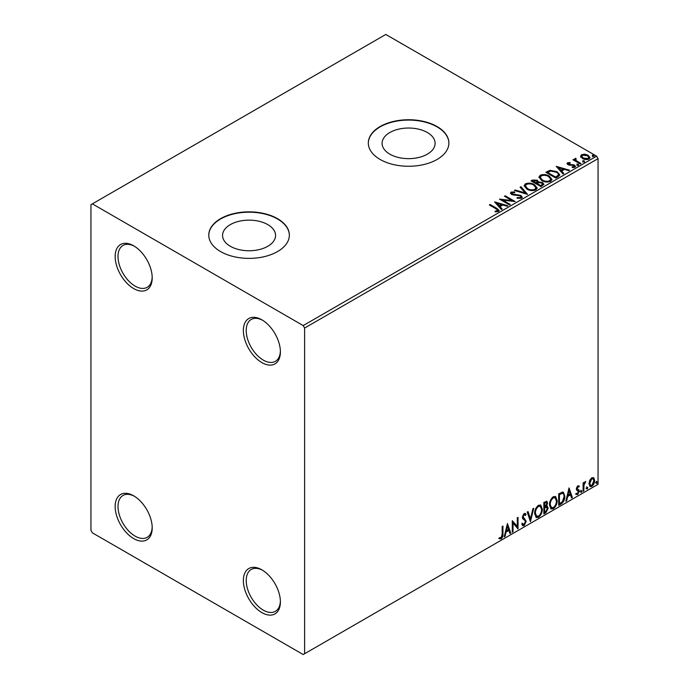 <?xml version="1.0" encoding="UTF-8"?>
<svg xmlns="http://www.w3.org/2000/svg" width="689" height="689" viewBox="0 0 689 689"><rect width="100%" height="100%" fill="white"/><g stroke="black" fill="none" stroke-linecap="round" stroke-linejoin="round"><path stroke-width="1.03" d="M261.88 319.825L261.88 319.825A26.191 15.124 -120 0 0 243.363 330.513A26.191 15.124 -120 0 0 261.88 362.595A26.191 15.124 -120 0 0 280.397 351.898A26.191 15.124 -120 0 0 261.88 319.825M280.389 351.054A24.175 13.961 60 0 1 275.393 361.32A24.175 13.961 60 0 1 263.301 360.123A24.175 13.961 60 0 1 247.515 338.824A24.175 13.961 60 0 1 251.218 319.455A24.175 13.961 60 0 1 262.604 320.264M133.683 245.809L133.683 245.809A26.191 15.124 -120 0 0 115.158 256.497A26.191 15.124 -120 0 0 133.683 288.579A26.191 15.124 -120 0 0 152.2 277.882A26.191 15.124 -120 0 0 133.683 245.809M152.183 277.038A24.175 13.961 60 0 1 147.188 287.304A24.175 13.961 60 0 1 135.104 286.107A24.175 13.961 60 0 1 119.309 264.809A24.175 13.961 60 0 1 123.021 245.43A24.175 13.961 60 0 1 134.407 246.249M133.683 495.822L133.683 495.822A26.191 15.124 -120 0 0 115.158 506.518A26.191 15.124 -120 0 0 133.683 538.591A26.191 15.124 -120 0 0 152.2 527.895A26.191 15.124 -120 0 0 133.683 495.822M152.183 527.051A24.175 13.961 60 0 1 147.188 537.317A24.175 13.961 60 0 1 135.104 536.12A24.175 13.961 60 0 1 119.309 514.821A24.175 13.961 60 0 1 123.021 495.451A24.175 13.961 60 0 1 134.407 496.261M261.88 569.837L261.88 569.837A26.191 15.124 -120 0 0 243.363 580.534A26.191 15.124 -120 0 0 261.88 612.607A26.191 15.124 -120 0 0 280.397 601.919A26.191 15.124 -120 0 0 261.88 569.837M280.389 601.066A24.175 13.961 60 0 1 275.393 611.341A24.175 13.961 60 0 1 263.301 610.144A24.175 13.961 60 0 1 247.515 588.837A24.175 13.961 60 0 1 251.218 569.467A24.175 13.961 60 0 1 262.604 570.277M427.344 132.512A26.509 15.304 0 0 0 398.457 129.196A26.509 15.304 0 0 0 382.094 143.338A26.509 15.304 0 0 0 389.853 154.164A26.509 15.304 0 0 0 418.748 157.48A26.509 15.304 0 0 0 435.112 143.338A26.509 15.304 0 0 0 427.344 132.512M267.806 224.623A26.509 15.304 0 0 0 238.919 221.307A26.509 15.304 0 0 0 222.547 235.449A26.509 15.304 0 0 0 230.315 246.266A26.509 15.304 0 0 0 259.202 249.59A26.509 15.304 0 0 0 275.574 235.449A26.509 15.304 0 0 0 267.806 224.623M277.546 218.671A40.289 23.262 0 0 0 233.64 213.624A40.289 23.262 0 0 0 208.767 235.121A40.289 23.262 0 0 0 220.575 251.563A40.289 23.262 0 0 0 264.481 256.609A40.289 23.262 0 0 0 289.354 235.121A40.289 23.262 0 0 0 277.546 218.671M289.346 235.285A40.289 23.262 0 0 0 277.546 218.999A40.289 23.262 0 0 0 233.778 213.926A40.289 23.262 0 0 0 208.776 235.285M437.093 126.561A40.289 23.262 0 0 0 393.186 121.514A40.289 23.262 0 0 0 368.314 143.011A40.289 23.262 0 0 0 380.113 159.452A40.289 23.262 0 0 0 424.019 164.499A40.289 23.262 0 0 0 448.892 143.011A40.289 23.262 0 0 0 437.093 126.561M448.892 143.174A40.289 23.262 0 0 0 437.093 126.888A40.289 23.262 0 0 0 393.316 121.815A40.289 23.262 0 0 0 368.314 143.174M90.948 204.685L90.948 530.366L92.369 532.83L303.194 654.55L304.616 653.732L304.616 328.05L303.194 325.578L92.369 203.866L90.948 204.685M580.663 156.567L581.533 154.68L584.797 154.181L588.13 155.249L590.042 157.669L589.069 159.03C586.744 159.874 584.556 159.702 582.506 158.496L580.577 156.058M575.703 159.073L576.185 160.606L581.016 163.534L580.25 163.982L572.964 159.77L573.73 159.331L574.798 159.951L574.936 158.487L575.771 158.289L576.176 158.952L575.444 160.167M573.532 160.098L574.798 160.606L574.936 158.487L574.936 159.142L575.771 158.952L575.771 158.289M567.521 162.768L570.036 162.509L570.208 163.129L568.459 163.259L568.701 164.249L574.437 165.05L575.496 166.402L574.927 167.203L572.361 167.539L572.12 166.902L574.273 166.264L574.273 166.927L573.946 167.393L573.704 165.515L567.969 164.714L566.995 163.508L567.521 162.768L567.521 163.422L568.83 163.129M568.459 163.259L568.701 164.912L569.545 165.188L569.545 164.525M558.15 176.737L555.834 178.072L545.86 172.319L550.106 170.286L557.108 171.725L559.778 174.817L558.15 176.737M541.003 186.641L531.03 180.88L532.442 180.07L537.213 180.165L538.393 181.93L542.519 182.49L543.914 184.264L541.003 186.641M538.428 181.672L538.393 182.585L542.519 183.153L542.519 182.49M527.585 194.384L514.416 190.474L515.251 189.992L525.233 192.963L520.1 187.193L520.936 186.71L527.585 194.384M510.196 204.426L509.429 204.866L499.456 199.112L511.875 200.525L504.443 196.236L505.209 195.788L515.183 201.55L502.772 200.146L510.196 204.426M495.994 208.767L489.354 204.943L490.12 204.495L496.855 208.388L499.206 210.541L498.526 211.454L495.494 211.876L495.115 211.213L497.828 210.36L497.501 211.532L497.501 210.868C497.949 210.042 497.441 209.344 495.994 208.767M303.194 325.578L596.631 156.17L385.806 34.45L92.369 203.866M494.599 201.911L507.896 205.753L507.061 206.235L502.841 204.977L500.042 206.597L502.212 209.034L501.377 209.516L494.599 201.911M512.091 192.696L512.349 194.005L520.918 195.409L522.236 197.149L521.513 198.182L517.094 198.225L517.206 197.571L520.436 197.631L520.944 196.882L520.135 195.848L511.626 194.479L510.454 193.032L511.083 192.102L514.692 191.964L514.709 192.67L512.091 192.696L511.72 193.876M526.861 189.096L524.122 185.711L525.362 183.86C528.609 182.688 531.65 182.955 534.483 184.643L537.17 188.037L535.904 189.88C532.675 191.017 529.66 190.758 526.861 189.096M541.683 180.535L538.953 177.151L540.185 175.299C543.44 174.128 546.48 174.395 549.305 176.083L552.001 179.476L550.735 181.319C547.505 182.456 544.491 182.197 541.683 180.535M556.212 166.342L569.51 170.183L568.675 170.657L564.455 169.408L561.656 171.027L563.826 173.464L562.991 173.947L556.212 166.342M577.115 164.972L576.926 164.128L578.398 164.24L578.588 165.084L577.115 164.972L576.926 164.128L576.926 164.783L578.398 164.895L578.398 164.24L578.588 165.084M582.997 161.579L582.808 160.735L584.272 160.838L584.47 161.691L582.997 161.579L582.808 160.735L582.808 161.39L584.272 161.502L584.272 160.838L584.47 161.691M592.583 156.041L592.394 155.197L593.866 155.309L594.056 156.153L592.583 156.041L592.394 155.197L592.394 155.852L593.866 155.964L593.866 155.309L594.056 156.153M589.724 480.311L591.791 477.718L593.858 477.916L594.607 480.474C594.624 482.851 593.685 484.832 591.791 486.434L590.12 486.589L588.974 483.721L589.724 480.311M593.453 477.58L594.607 480.474M583.101 491.3L583.101 482.886L583.867 482.446L583.867 483.687L585.779 481.482L583.988 485.073L583.867 490.861L583.101 491.3M577.787 485.805L579.26 486.15L578.812 487.132L577.83 486.813L577.089 488.372L579.01 490.077L579.26 491.231L577.649 494.599L576.064 494.366L576.504 493.333L577.563 493.617L578.493 491.722L576.572 490.017L576.323 488.863L577.787 485.805M578.846 485.814L579.26 486.15L578.691 485.823L578.286 486.718M578.812 487.132L577.261 486.486L576.521 488.045L577.089 488.372M576.521 488.045L579.01 490.077L578.441 489.75L578.691 490.904L579.26 491.231M576.504 493.333L577.563 493.617M578.312 491.024L576.572 490.017M561.001 504.064L558.684 505.399L558.684 493.884L562.56 492.058L563.421 492.265L564.816 496.244C564.928 499.499 563.662 502.109 561.001 504.064L560.433 503.737L558.684 504.744M546.058 505.821L548.194 508.181L545.843 512.805L543.854 513.96L543.854 502.445L546.868 501.308L547.557 503.159L546.627 506.148L547.471 506.294M530.427 521.711L527.231 512.039L528.067 511.557L530.496 518.895L532.916 508.758L533.751 508.275L530.427 521.711M513.047 531.744L512.28 532.192L512.28 520.677L517.258 526.387L517.258 517.801L518.033 517.353L518.033 528.868L513.047 523.184L513.047 531.744L512.28 531.529M502.178 534.164L502.178 526.508L502.944 526.069L502.944 533.837C503.254 535.749 502.643 537.446 501.118 538.927L499.241 538.686L499.628 537.575L501.11 537.747L502.178 534.164M304.616 653.732L598.052 484.315L598.052 158.634L304.616 328.05M507.423 523.485L510.738 533.079L509.912 533.562L508.887 530.461L506.079 532.08L505.054 536.361L504.219 536.843L507.423 523.485M524.105 525.655L522.813 525.75L521.866 524.432L522.486 523.494L524.053 524.51L525.44 521.754L525.19 520.763L522.77 518.765L522.374 517.241L524.157 513.52L525.285 513.451L526.086 514.356L525.483 515.415L524.148 514.709L523.14 516.75L526.207 521.323L524.105 525.655L522.546 525.535M522.693 524.208L524.053 524.51M523.58 514.382L524.837 514.657L523.58 514.382L522.572 516.414L523.14 516.75M534.647 513.572C534.595 510.316 535.853 507.552 538.436 505.278L540.744 505.071L542.321 509.085C542.364 512.34 541.089 515.096 538.497 517.353L536.223 517.534L534.647 513.572M549.477 505.003C549.417 501.756 550.683 498.991 553.267 496.717L555.575 496.511L557.151 500.524C557.194 503.78 555.92 506.536 553.327 508.783L551.054 508.973L549.477 505.003M569.036 487.907L572.361 497.501L571.525 497.983L570.501 494.883L567.702 496.502L566.677 500.782L565.841 501.265L569.036 487.907M580.672 491.894L581.309 490.568L581.947 491.154L581.309 492.48L580.104 491.567M581.309 490.568L581.947 491.154L581.378 490.826L580.741 492.153M586.546 488.501L587.192 487.166L587.829 487.76L587.192 489.087L585.977 488.165M587.192 487.166L587.829 487.76L587.261 487.433L586.623 488.759M596.14 482.963L596.777 481.637L597.415 482.222L596.777 483.549L595.572 482.636M596.777 481.637L597.415 482.222L596.846 481.895L596.209 483.222M596.631 156.17L598.052 158.634M502.376 526.396L502.376 533.51C502.686 535.422 502.074 537.119 500.55 538.6L501.118 538.927M500.55 538.6L498.664 538.359M507.285 524.019L510.738 533.079M510.17 532.743L509.722 533.002M506.079 532.08L505.511 531.744L508.31 530.134L508.887 530.461M505.511 531.744L504.486 536.033L505.054 536.361M507.483 526.224L506.915 525.896L505.838 530.375L506.406 530.702L508.551 529.471L507.483 526.224L506.406 530.702M512.28 520.746L517.258 526.387M517.456 517.68L517.456 528.497M517.534 528.584L518.033 528.868M512.47 531.417L512.47 522.856L513.047 523.184M521.918 523.158L523.476 524.183M524.992 513.339L526.086 514.356M525.509 514.028L525.052 514.838M522.572 516.414L523.606 517.964M523.037 517.637L524.553 518.567M523.984 518.24L526.207 521.323M525.638 520.996L523.537 525.328M527.679 511.781L530.496 518.895M533.002 508.715L530.117 520.763M540.46 504.942L542.321 509.085M541.752 508.758C541.795 512.013 540.52 514.769 537.928 517.017L538.497 517.353M537.928 517.017L535.947 517.344M540.305 506.329L537.902 506.114C535.818 507.948 534.802 510.179 534.845 512.788L536.111 515.983L538.471 516.182C540.572 514.373 541.597 512.151 541.554 509.524L540.305 506.329L538.471 506.441C536.386 508.284 535.37 510.506 535.413 513.124L536.679 516.319M537.902 506.114L538.471 506.441M534.845 512.788L535.413 513.124M546.558 501.204L547.557 503.159M546.988 502.832L546.566 504.899M547.152 506.174L548.194 508.181M547.626 507.853L545.275 512.478L545.843 512.805M545.275 512.478L543.854 513.305M545.654 506.932L546.911 507.345L545.654 506.932L544.052 507.724L544.052 512.005L545.499 511.832L547.428 508.628L546.231 507.268L544.62 508.06L544.62 512.34M546.403 502.531L544.052 502.858L544.052 506.544L544.62 506.871L546.79 503.625L546.403 502.531L544.62 503.185L544.62 506.871M544.844 502.393L545.412 502.729M544.052 502.858L544.62 503.185M544.052 507.724L544.62 508.06M555.282 496.381L557.151 500.524M556.574 500.197C556.626 503.452 555.351 506.208 552.75 508.456L553.327 508.783M552.75 508.456L550.778 508.783M555.136 497.768L552.724 497.553C550.649 499.387 549.624 501.618 549.676 504.227L550.942 507.423L553.301 507.621C555.403 505.812 556.428 503.59 556.376 500.963L555.136 497.768L553.301 497.88C551.217 499.723 550.201 501.945 550.244 504.563L551.51 507.759M552.724 497.553L553.301 497.88M549.676 504.227L550.244 504.563M563.128 492.135L564.816 496.244M564.248 495.916C564.36 499.172 563.085 501.781 560.433 503.737M561.587 493.048L562.956 493.539L561.587 493.048L558.882 494.297L558.882 503.444L559.451 503.771L562.327 501.825L564.05 496.683C564.153 494.693 563.516 493.591 562.155 493.384L559.451 494.624L559.451 503.771M558.882 494.297L559.451 494.624M568.907 488.449L572.361 497.501M571.792 497.174L571.345 497.432M567.702 496.502L567.133 496.175L569.932 494.556L570.501 494.883M567.133 496.175L566.108 500.455L566.677 500.782M569.097 490.646L568.528 490.318L567.46 494.805L568.029 495.133L570.173 493.892L569.097 490.646L568.029 495.133M578.243 486.804L577.261 486.486M576.702 488.708L577.468 489.13M578.691 490.904L577.072 494.271L577.649 494.599M577.072 494.271L575.496 494.039M576.745 490.241L577.494 490.628M580.741 490.232L581.378 490.826M583.299 482.774L583.867 483.687M585.056 481.628L585.417 482.584M583.686 483.583L583.411 484.746L583.988 485.073M583.411 484.746L583.299 490.534L583.867 490.861M586.623 486.839L587.261 487.433M594.03 480.147C594.056 482.524 593.117 484.505 591.222 486.098L591.791 486.434M591.222 486.098L589.853 486.391M592.945 478.674L591.222 478.424L589.173 482.955L590.008 485.151L591.791 485.401L593.84 480.922L592.945 478.674L591.791 478.752L589.75 483.29L590.576 485.487M591.222 478.424L591.791 478.752M589.173 482.955L589.75 483.29M596.209 481.301L596.846 481.895M489.931 205.27L490.12 204.495M490.12 205.158L499.137 210.851M495.115 211.867L496.847 211.738L496.847 211.075M496.847 211.738L497.501 211.532M495.262 202.661L507.138 206.192M501.825 209.258L500.042 206.597M497.062 203.272L499.344 206.476L501.489 205.236L501.489 204.581L497.062 203.272L499.344 205.822L501.489 204.581M499.344 206.476L499.344 205.822M500.653 199.801L511.875 201.179L511.875 200.525M505.011 196.563L505.209 195.788M505.209 196.451L514.003 201.524M509.627 204.754L502.772 200.8L502.772 200.146M517.206 198.251L517.206 197.571M517.206 198.225L520.436 198.286L520.436 197.631M520.436 198.286L520.944 196.882M510.515 193.359L511.083 192.102M511.083 192.765L514.692 192.627L514.692 191.964M512.091 193.359L512.349 194.005M512.349 194.668L514.106 195.142L514.106 194.487M514.106 195.142L516.044 195.168L516.044 194.513M516.044 195.168L520.918 196.072L520.918 195.409M520.918 196.072L522.184 197.459M515.165 190.698L515.251 189.992M515.251 190.655L525.233 193.618L525.233 192.963M520.488 187.632L520.936 186.71M520.936 187.374L527.042 194.229M524.148 186.056L525.362 183.86M525.362 184.523C528.609 183.352 531.65 183.61 534.483 185.298L534.483 184.643M534.483 185.298L537.144 188.364M525.431 185.935L527.619 189.311C529.85 190.646 532.261 190.862 534.853 189.957L535.896 187.744L533.708 185.083C531.469 183.748 529.031 183.532 526.413 184.428L525.431 185.935L527.619 188.657C529.85 189.983 532.261 190.198 534.853 189.303L535.896 187.744M534.853 189.957L534.853 189.303M527.619 189.311L527.619 188.657M531.598 181.207L537.213 180.828L537.213 180.165M537.213 180.828L538.393 182.585M542.519 183.153L543.862 184.583M537.041 183.463L537.041 184.118L540.744 186.263L542.622 184.704L541.752 182.938L538.764 182.602L537.041 183.463L540.744 185.608L542.622 184.049M532.821 181.026L532.821 181.689L536.016 183.532L537.325 182.344L536.464 180.621L532.821 181.026L536.016 182.869L537.325 181.689M536.412 183.308L536.412 182.645M536.016 183.532L536.016 182.869M541.623 185.754L541.623 185.1M540.744 186.263L540.744 185.608M538.979 177.495L540.185 175.299M540.185 175.953C543.44 174.791 546.48 175.049 549.305 176.737L549.305 176.083M549.305 176.737L551.975 179.803M540.262 177.374L542.45 180.751C544.68 182.077 547.092 182.301 549.684 181.396L550.726 179.183L548.539 176.522C546.299 175.187 543.862 174.972 541.244 175.867L540.262 177.374L542.45 180.096C544.68 181.422 547.092 181.638 549.684 180.742L550.726 179.183M549.684 181.396L549.684 180.742M542.45 180.751L542.45 180.096M546.429 172.646L550.106 170.941L550.106 170.286M550.106 170.941L557.108 172.388L557.108 171.725M557.108 172.388L559.735 175.152M558.202 175.893L558.202 175.239C558.615 174.033 557.995 173.017 556.342 172.172L550.64 171.061L547.652 172.465L555.575 177.039L558.202 175.239L558.202 175.893L556.402 177.228L556.402 176.565M547.652 172.465L547.652 173.128L555.575 177.702L556.402 177.228M555.575 177.702L555.575 177.039M556.876 167.082L568.761 170.614M563.438 173.688L561.656 171.027M558.684 167.694L560.958 170.906L563.102 169.666L563.102 169.003L558.684 167.694L560.958 170.243L563.102 169.003M560.958 170.906L560.958 170.243M570.036 163.112L570.036 162.509M568.459 163.913L568.701 164.912M569.545 165.188L573.059 165.205L573.059 164.55M573.059 165.205L574.437 165.713L574.437 165.05M574.437 165.713L575.427 166.704M573.127 167.599L573.946 167.393M567.073 163.853L567.521 163.422M577.115 165.636L576.926 164.783M578.398 164.895L578.588 165.748M573.73 159.986L573.73 159.331M575.703 159.736L576.185 160.606M576.185 161.269L580.448 163.861M582.997 162.242L582.808 161.39M584.272 161.502L584.47 162.346M580.663 157.23L581.533 154.68M581.533 155.335L584.797 154.836L584.797 154.181M584.797 154.836L588.13 155.903L588.13 155.249M588.13 155.903L589.999 157.988M581.774 156.162L583.282 158.711L588.173 159.176L588.854 157.505L587.372 155.688L582.42 155.197L581.774 156.162L583.282 158.057L588.173 158.522L588.854 157.505M588.173 159.176L588.173 158.522M583.282 158.711L583.282 158.057M592.583 156.704L592.394 155.852M593.866 155.964L594.056 156.816M502.376 533.51L502.944 533.837M544.439 507.5L545.008 507.836M559.382 494.004L559.95 494.332M583.299 487.7L583.867 488.027M496.855 209.043L496.855 208.388M532.442 180.725L532.442 180.07M547.367 172.104L547.367 171.449M571.069 165.171L571.069 164.516M578.571 162.776L578.571 162.122M578.459 486.822L577.89 486.494M577.52 489.25L576.951 488.923M576.839 493.634L576.271 493.307M578.105 490.852L577.537 490.525M568.218 163.612L568.218 164.266"/></g></svg>

